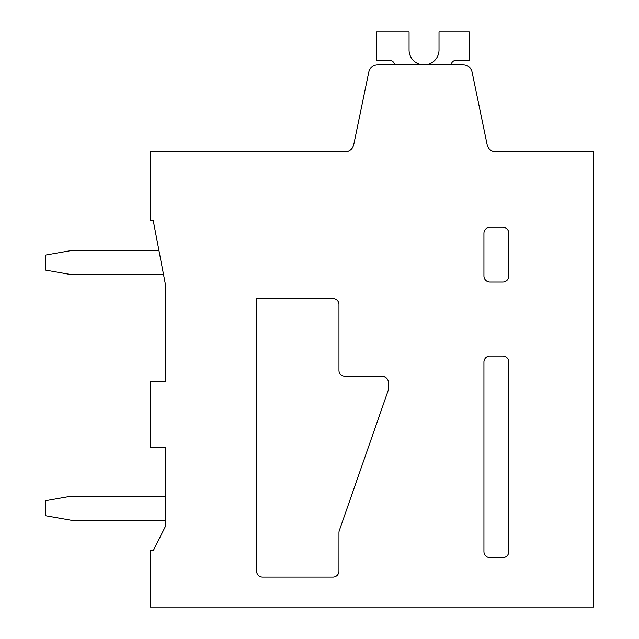 <?xml version="1.0" encoding="UTF-8"?>
<svg xmlns="http://www.w3.org/2000/svg" width="639" height="639" viewBox="0 0 639 639"><rect width="100%" height="100%" fill="white"/><g stroke="black" fill="none" stroke-linecap="round" stroke-linejoin="round"><path stroke-width="0.96" d="M483.939 551.633L483.939 362.033A5.991 5.991 0 0 1 489.929 356.043L502.813 356.043A5.991 5.991 0 0 1 508.804 362.033L508.804 551.633A5.991 5.991 0 0 1 502.813 557.623L489.937 557.623A5.991 5.991 0 0 1 483.947 551.633M165.237 526.776L153.264 550.738L150.269 550.738L150.269 607.05L593.567 607.05L593.567 151.762L495.92 151.762A8.986 8.986 0 0 1 487.126 144.598L472.101 72.063A8.986 8.986 0 0 0 463.307 64.898L377.577 64.898A8.986 8.986 0 0 0 368.783 72.063L353.758 144.598A8.986 8.986 0 0 1 344.956 151.762L150.269 151.762L150.269 220.655L153.264 220.655L165.245 283.556L165.245 381.499L150.269 381.499L150.269 447.404L165.245 447.404L165.245 526.776M344.964 376.411L382.402 376.411L344.964 376.411A5.991 5.991 0 0 1 338.966 370.42L338.966 304.523A5.991 5.991 0 0 0 332.975 298.533L256.598 298.533L256.598 571.106A5.991 5.991 0 0 0 262.589 577.097L332.951 577.097A5.991 5.991 0 0 0 338.942 571.106L338.966 532.583L338.942 571.106M508.804 362.033L508.804 551.633M291.049 151.762L344.964 151.762M338.966 532.583A5.999 5.999 0 0 1 339.301 530.618L388.057 390.852A5.999 5.999 0 0 0 388.392 388.879L388.392 382.402A5.991 5.991 0 0 0 382.402 376.411M483.947 233.235A5.991 5.991 0 0 1 489.929 227.244L502.813 227.244A5.991 5.991 0 0 1 508.804 233.235L508.804 276.064A5.991 5.991 0 0 1 502.813 282.055L489.937 282.055A5.991 5.991 0 0 1 483.947 276.064M483.939 276.064L483.939 233.235M409.072 50.529A14.985 14.985 0 0 1 409.056 49.914A14.985 14.985 0 0 0 409.072 50.529A14.985 14.985 0 0 1 409.056 49.914A14.985 14.985 0 0 0 409.072 50.529A14.985 14.985 0 0 1 409.056 49.914A14.985 14.985 0 0 0 424.655 64.882A14.985 14.985 0 0 0 439.017 49.307L439.017 31.95M451.294 64.898A4.497 4.497 0 0 1 455.783 60.409A4.497 4.497 0 0 0 451.294 64.898A4.497 4.497 0 0 1 455.783 60.409A4.497 4.497 0 0 0 451.294 64.898A4.497 4.497 0 0 1 455.783 60.409A4.497 4.497 0 0 0 451.294 64.898M455.783 60.401L469.266 60.401L469.266 31.95L439.009 31.95M409.064 49.914L409.064 31.95M409.056 31.95L376.411 31.95L376.411 60.401L389.886 60.409A4.497 4.497 0 0 1 394.383 64.898M158.967 250.608L70.889 250.608L45.433 255.097L45.433 270.081L70.889 274.57L163.528 274.57M165.245 496.223L70.889 496.223L45.433 500.712L45.433 515.697L70.889 520.186L165.245 520.186"/></g></svg>
